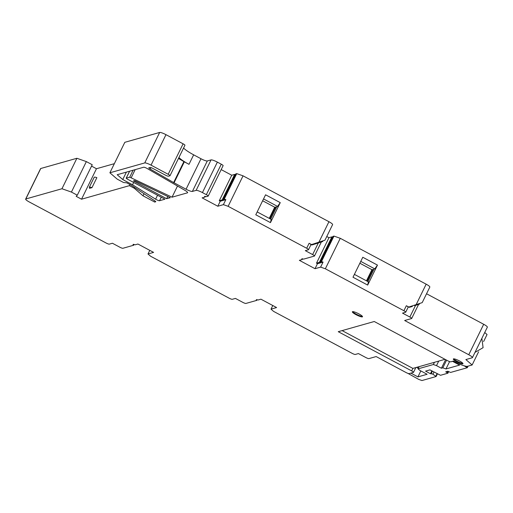 <?xml version="1.0" encoding="UTF-8"?>
<svg xmlns="http://www.w3.org/2000/svg" width="513" height="513" viewBox="0 0 513 513"><rect width="100%" height="100%" fill="white"/><g stroke="black" fill="none" stroke-linecap="round" stroke-linejoin="round"><path stroke-width="0.77" d="M456.807 361.729A5.367 0.949 26.1 0 1 453.325 358.985A5.367 0.949 26.1 0 1 459.494 360.966A5.367 0.949 26.1 0 1 462.97 363.711A5.367 0.949 26.1 0 1 456.807 361.729M462.886 363.358A5.367 0.949 26.1 0 1 457.051 361.229A5.367 0.949 26.1 0 1 453.659 358.844M356.022 314.674A5.649 1 26.1 0 1 352.36 311.782A5.649 1 26.1 0 1 358.856 313.873A5.649 1 26.1 0 1 362.511 316.758A5.649 1 26.1 0 1 356.022 314.674M362.435 316.412A5.649 1 26.1 0 1 356.266 314.174A5.649 1 26.1 0 1 352.681 311.635M407.841 373.336L418.794 379.434L421.949 380.543L436.127 376.516L432.491 373.964L430.452 373.74L425.559 371.123L429.952 369.879L440.513 375.292L447.875 373.207L445.714 371.822L447.836 371.22L450.568 372.444L467.285 367.718L464.137 365.801M323.062 262.117L321.01 262.694A3.392 0.603 -153.9 0 0 321.119 262.624A3.392 0.603 -153.9 0 0 320.478 261.848L321.484 261.566L323.062 262.117L320.612 267.113L315.02 268.697L299.361 260.328L302.266 259.507A3.392 0.603 26.1 0 1 301.811 258.879A3.392 0.603 26.1 0 1 303.536 259.148L314.373 256.083A2.828 0.5 -153.9 0 0 314.469 256.019A2.828 0.5 -153.9 0 0 312.635 254.576L305.299 250.652L308.416 249.773A2.828 0.5 -153.9 0 0 308.505 249.709A2.828 0.5 -153.9 0 0 306.678 248.266L228.131 206.309L243.053 175.837L236.743 173.625L235.736 173.913L223.258 199.39L224.264 199.102L225.842 199.653L223.392 204.649L228.131 206.309M134.598 180.589L170.284 197.685L166.654 198.711L133.38 180.935L134.598 180.589M187.63 192.478L187.457 192.824A5.649 1 -153.9 0 0 187.643 192.696A5.649 1 -153.9 0 0 184.808 190.272L147.257 168.559A2.828 0.5 -153.9 0 0 143.685 167.225L117.188 174.721L122.754 179.544L126.39 172.118M187.457 192.824L172.041 197.191L129.725 177.171L126.172 178.197L127.275 179.069L164.955 199.191L159.53 200.73L161.249 197.216M157.549 195.235L155.612 199.185A2.828 0.5 -153.9 0 0 159.53 200.73M155.612 199.185L132.54 184.776L122.754 179.544M155.734 201.654L154.753 202.077L143.012 195.806L134.316 188.271L129.423 185.655L81.535 199.204L76.155 196.332L77.296 195.203L71.429 192.067L61.958 188.746L25.83 198.967A5.649 1 -153.9 0 0 25.65 199.095A5.649 1 -153.9 0 0 29.312 201.987L106.146 243.021A2.828 0.5 -153.9 0 0 109.301 244.13L112.418 243.245L119.753 247.17A2.828 0.5 -153.9 0 0 122.908 248.273L133.694 245.22A3.392 0.603 26.1 0 1 133.053 244.451A3.392 0.603 26.1 0 1 135.079 244.836L137.926 244.028L153.592 252.39L147.994 253.973L150.604 256.237L229.151 298.188A2.828 0.5 -153.9 0 0 232.306 299.297L235.422 298.412L242.764 302.337A2.828 0.5 -153.9 0 0 245.919 303.44L256.756 300.374A3.392 0.603 -153.9 0 1 256.308 299.746A3.392 0.603 -153.9 0 1 258.026 300.015L260.937 299.188L276.597 307.556L270.999 309.14L272.775 305.517M415.838 367.571L413.497 372.348A2.828 0.5 -153.9 0 1 413.407 372.412L409.156 373.611A2.828 0.5 -153.9 0 1 406.001 372.509L376.144 356.561L368.924 358.606A2.828 0.5 -153.9 0 1 365.769 357.497L358.427 353.579L355.31 354.457A2.828 0.5 -153.9 0 1 352.155 353.354L273.609 311.397L270.999 309.14M413.497 372.348A2.828 0.5 -153.9 0 0 411.67 370.905L338.259 331.693L374.246 321.51L447.65 360.722A2.828 0.5 -153.9 0 0 450.812 361.825L453.639 361.024L456.089 362.332A10.177 1.802 -153.9 0 0 467.446 366.314L472.127 364.993L465.868 359.568L472.242 357.766A5.649 1 -153.9 0 0 472.422 357.638A5.649 1 -153.9 0 0 468.76 354.746L404.654 320.503L411.593 318.541A2.828 0.5 -153.9 0 0 411.689 318.477A2.828 0.5 -153.9 0 0 409.855 317.034L415.556 305.395M422.052 302.676L408.79 307.037L406.341 305.729L403.898 310.724A2.828 0.5 -153.9 0 1 405.725 312.167A2.828 0.5 -153.9 0 1 405.636 312.231L402.519 313.116L409.855 317.034M403.898 310.724L325.345 268.774L340.273 238.301L333.963 236.089L332.956 236.371L320.478 261.848M320.612 267.113L325.345 268.774M223.392 204.649L217.801 206.232L202.141 197.871L205.046 197.05L205.367 196.396M208.182 196.12A2.828 0.5 -153.9 0 0 206.348 194.677L202.436 192.587A5.649 1 -153.9 0 0 196.126 190.374L192.381 191.432L207.303 160.96L211.055 159.902A5.649 1 26.1 0 1 217.365 162.114L221.276 164.205A2.828 0.5 26.1 0 1 223.11 165.654L208.182 196.12A2.828 0.5 -153.9 0 1 208.086 196.184L206.316 196.691A3.392 0.603 -153.9 0 0 204.591 196.421A3.392 0.603 -153.9 0 0 205.046 197.05M183.577 148.039A16.955 3.007 -153.9 0 0 193.657 154.83L200.993 158.748L186.065 189.22A5.649 1 -153.9 0 0 192.381 191.432M186.065 189.22L174.048 182.801L184.327 161.819L189.002 164.32L193.657 154.83M178.473 158.446L183.911 161.589L173.631 182.57A2.828 0.5 -153.9 0 0 174.048 182.801M173.631 182.57L150.206 169.034L150.905 167.604M170.008 175.735A2.828 0.5 -153.9 0 0 168.181 174.292L151.046 165.141A5.649 1 -153.9 0 0 144.737 162.929L109.885 172.791L124.813 142.319L159.665 132.457A5.649 1 26.1 0 1 165.975 134.669L183.103 143.82A2.828 0.5 26.1 0 1 184.936 145.262L170.008 175.735A2.828 0.5 -153.9 0 1 169.918 175.799L168.501 176.196A2.828 0.5 -153.9 0 1 165.346 175.093L153.111 168.559A2.828 0.5 -153.9 0 0 149.956 167.45L148.885 167.751A2.828 0.5 -153.9 0 0 148.796 167.815A2.828 0.5 -153.9 0 0 150.206 169.034M109.885 172.791L117.188 179.12L123.55 182.519L126.717 182.82L131.123 185.174L154.875 200.891A2.828 0.5 -153.9 0 1 155.74 201.763A2.828 0.5 -153.9 0 1 155.644 201.827M302.266 259.507L302.587 258.86M207.303 160.96A5.649 1 26.1 0 1 200.993 158.748M221.174 169.591L231.748 175.241L234.659 174.42L222.174 199.89L219.269 200.718L220.244 201.237L217.801 206.232M235.371 174.651A3.392 0.603 26.1 0 1 234.659 174.42M243.053 175.837L328.942 221.712A5.649 1 26.1 0 1 332.604 224.598L324.973 240.18M326.762 236.525L328.968 237.699L331.873 236.878L319.394 262.355L316.489 263.175L317.464 263.701L315.02 268.697M332.591 237.109A3.392 0.603 26.1 0 1 331.873 236.878M340.273 238.301L426.162 284.176A5.649 1 26.1 0 1 429.823 287.062L422.193 302.644M426.547 293.757L483.688 324.28A5.649 1 26.1 0 1 487.35 327.166L472.422 357.638M484.734 332.507L487.049 334.521L483.605 341.549M25.65 199.095L40.578 168.623A5.649 1 26.1 0 1 40.758 168.501L76.886 158.28L86.351 161.595L92.225 164.731L77.296 195.203M91.551 166.109L96.463 168.732L114.354 163.673M324.832 240.212L311.571 244.573L309.121 243.271A2.828 0.5 26.1 0 1 310.949 244.714L308.505 249.709M166.654 198.711L167.751 196.473M133.662 182.481L132.54 184.776M172.041 197.191L177.498 186.046M256.756 300.374L257.077 299.72M149.77 250.35L147.994 253.973M133.694 245.22L134.06 244.483M76.886 158.28L61.958 188.746M86.351 161.595L71.429 192.067M91.974 187.643L96.867 177.652A5.649 1 -153.9 0 0 94.206 177.28L89.313 187.271A5.649 1 -153.9 0 0 89.307 187.444L89.544 188.329L91.974 187.643A5.649 1 -153.9 0 0 89.313 187.271M81.535 199.204L96.463 168.732M129.962 184.552L129.423 185.655M134.316 188.271L134.682 187.527M144.031 193.715L143.012 195.806M155.221 201.128L154.753 202.077M231.748 175.241L219.269 200.718M225.842 199.653L220.244 201.237M255.782 214.774L270.46 222.616L280.252 202.635L265.567 194.799L255.782 214.774M328.968 237.699L316.489 263.175M319.394 262.355A3.392 0.603 -153.9 0 0 321.01 262.694L317.464 263.701M352.995 277.238L367.68 285.081L377.472 265.099L362.787 257.257L352.995 277.238M406.341 305.729A2.828 0.5 26.1 0 1 408.168 307.172L405.725 312.167M478.571 351.828L472.127 364.993M342.113 330.603L412.888 368.405L445.021 359.312M178.928 157.529A16.955 3.007 -153.9 0 0 189.002 164.32M310.929 244.759L311.571 244.573M183.911 161.589A2.828 0.5 -153.9 0 0 184.327 161.819M222.174 199.89A3.392 0.603 -153.9 0 0 223.79 200.237A3.392 0.603 -153.9 0 0 223.899 200.16A3.392 0.603 -153.9 0 0 223.258 199.39M270.46 222.616L271.185 219.404L257.18 211.92M270.697 219.147L276.834 206.617L277.546 206.412L280.252 202.635M263.541 198.935L277.546 206.412M236.743 173.625L224.264 199.102M367.68 285.081L368.405 281.861L354.4 274.384M367.917 281.605L374.054 269.075L374.766 268.876L377.472 265.099M360.761 261.393L374.766 268.876M333.963 236.089L321.484 261.566M408.79 307.037L408.149 307.216M410.881 373.124L417.922 376.882L420.84 370.918M416.537 367.372L418.307 368.321M417.954 366.975L418.755 367.404M312.924 244.137L313.084 244.637L313.129 244.073M313.289 244.573L317.361 243.252L317.201 242.752M311.987 244.919L311.705 244.528M311.853 244.977L313.584 244.444M321.677 241.296L321.837 241.803L322.799 241.495L322.632 240.975M317.842 242.54L318.002 243.047L317.739 242.572M318.002 243.047L318.964 242.732L318.797 242.232M318.951 242.713L320.657 242.162L320.503 241.674M320.657 242.162L321.837 241.803M262.643 200.769L274.712 207.214L276.533 207.226M359.863 263.233L371.931 269.678L373.753 269.691M412.208 305.928L412.375 306.434L411.426 306.736L411.266 306.235M411.426 306.736L409.303 307.338L409.169 306.915M418.377 303.92L418.537 304.433L419.499 304.119L419.333 303.606M414.542 305.171L414.703 305.677L414.44 305.203M414.703 305.677L415.665 305.363L415.498 304.857M415.652 305.344L417.358 304.786L417.204 304.305M417.358 304.786L418.537 304.433M449.58 361.582L445.97 368.95L442.815 367.84L441.398 368.244L436.505 365.628L433.35 364.525L418.05 368.853L419.788 370.36L427.13 374.278L417.922 376.882M274.712 207.214L269.248 218.371M371.931 269.678L366.468 280.829M452.53 361.338L459.571 365.102L445.97 368.95M275.705 206.938L269.921 218.73M372.925 269.396L367.141 281.195M434.434 362.306L433.35 364.525M418.05 368.853L419.134 366.641M431.843 370.893L430.452 373.74M442.815 367.84L446.586 360.152M438.724 361.094L436.505 365.628M441.398 368.244L445.617 359.632M432.376 371.181L431.228 373.522M312.635 254.576L318.336 242.938M318.913 242.194L328.942 221.712M129.725 177.171L133.136 170.213M129.642 171.201L126.23 178.158M135.175 169.63L131.245 177.652M25.83 198.967L40.758 168.501M144.737 162.929L159.665 132.457M151.046 165.141L165.975 134.669M183.103 143.82L168.181 174.292M211.055 159.902L196.126 190.374M309.121 243.271L306.678 248.266M426.162 284.176L416.133 304.658M483.688 324.28L468.76 354.746M411.67 370.905L412.888 368.405M217.365 162.114L202.436 192.587M221.276 164.205L206.348 194.677M466.952 366.372L466.593 367.116M468.055 366.141L467.324 367.648M447.913 373.137L448.644 371.649M436.121 376.471L437.403 373.862M435.819 376.196L437.05 373.676M447.182 372.605L447.855 371.226M432.921 374.214L433.985 372.04M314.469 256.019L321.362 241.95M129.597 171.214L126.172 178.197M411.689 318.477L418.576 304.421M481.861 338.368L483.092 347.66L474.987 352.405M311.571 244.464L311.744 245.002M468.087 366.135L467.324 367.693M436.127 376.516L437.422 373.874M447.913 373.182L448.663 371.656"/></g></svg>
